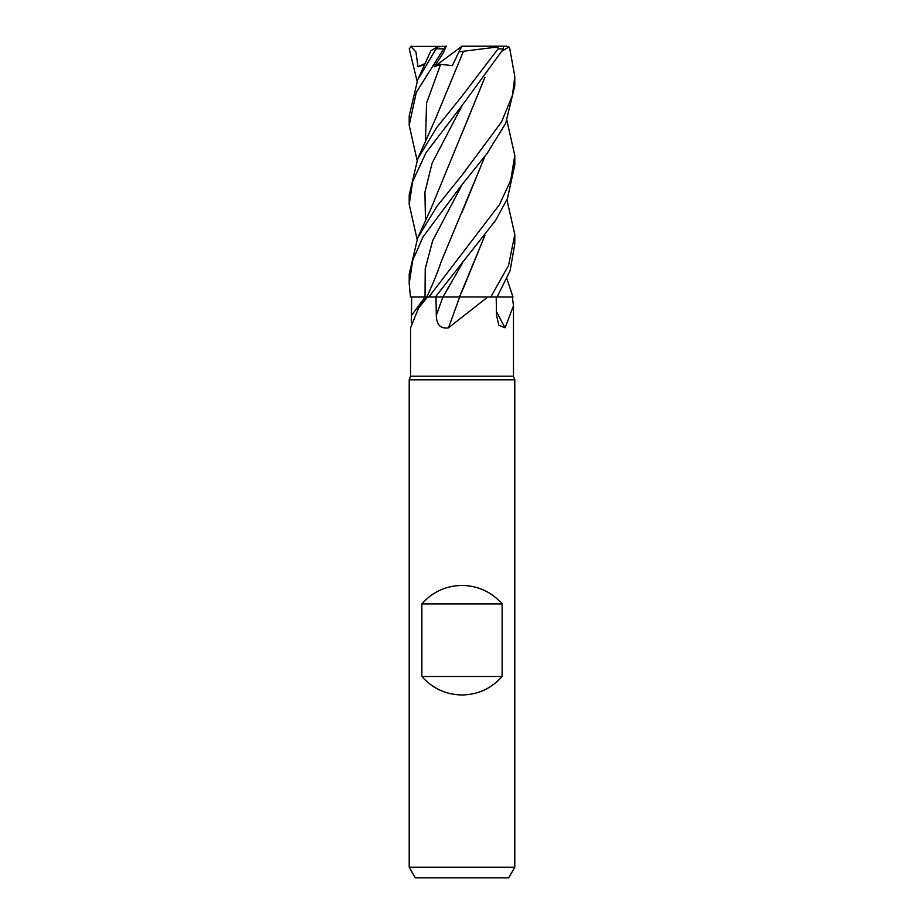 <?xml version="1.0" encoding="UTF-8"?>
<svg xmlns="http://www.w3.org/2000/svg" width="924" height="924" viewBox="0 0 924 924"><rect width="100%" height="100%" fill="white"/><g stroke="black" fill="none" stroke-linecap="round" stroke-linejoin="round"><path stroke-width="1.39" d="M459.182 296.939L490.713 296.997L487.78 296.997L448.498 327.812C440.563 329.002 436.498 324.809 436.313 315.211L435.989 296.997L459.759 296.997M506.918 278.852L512.982 296.997L497.135 296.962L512.936 296.997L512.346 296.997L513.478 305.728L505.082 327.812L498.844 325.248L496.488 315.211L496.211 296.997M411.319 322.603L411.711 296.997L427.593 296.997L418.549 308.108L410.579 327.812L410.522 376.195L513.478 376.195L514.795 379.833L514.795 867.243L409.205 867.243L415.292 877.8L508.708 877.8L514.795 867.243M410.522 376.195L409.205 379.833L514.795 379.833M421.875 676.495L421.875 603.903C432.571 591.914 445.946 585.758 462 585.423C478.054 585.758 491.429 591.914 502.125 603.903L502.125 676.495C491.429 688.484 478.054 694.64 462 694.975C445.946 694.64 432.571 688.484 421.875 676.495L502.125 676.495M496.431 311.503A893.543 775.686 -58.9 0 0 505.082 327.812M506.918 199.734L514.795 234.488L508.581 265.35L490.829 296.997L512.346 296.997M427.593 296.997L435.354 296.997L495.541 220.478L507.392 198.648L514.795 164.957L514.795 155.451L510.718 180.342L499.399 204.747L428.84 296.997M411.7 296.997L425.41 296.962M459.655 296.997A893.543 121.448 -75 0 1 448.498 327.812M490.829 296.997L487.78 296.997M436.024 296.997L435.354 296.997M434.268 297.008L443 296.962L434.268 297.008M449.722 296.939L452.644 296.939M428.863 296.962L427.431 296.974M421.875 603.903L502.125 603.903M497.112 296.997L510.083 270.755L514.795 243.982L514.795 234.488M462 105.648L503.453 48.845L503.384 46.408L497.932 46.2L498.105 48.845L462 96.131L436.821 127.431L417.717 158.789L409.205 195.056L409.205 204.389L412.682 181.439L426.103 152.599L462 105.648M506.918 120.594L514.795 155.451M426.853 296.962L410.418 296.997L409.205 283.564L412.647 260.614L423.065 236.798L462 184.661L487.214 153.303L505.74 123.204L514.795 85.759M502.356 50.889L508.928 46.939L509.805 48.845L514.795 76.438L512.416 95.345L501.524 121.968L462 175.19L436.925 206.329L417.706 237.803L409.205 274.093L409.205 283.564M459.575 296.939L442.989 296.997M430.896 50.751L437.202 46.939L417.717 79.753L409.205 115.904L409.205 125.341L416.32 92.261L443.705 48.845L446.13 46.408L443.67 52.275L434.28 66.794L440.656 64.357L452.379 65.616L458.997 51.802L463.455 51.294L462.231 53.892M446.13 46.408L410.81 46.408L415.939 51.987L418.018 66.794L424.566 64.738M417.082 81.15L409.24 48.845L411.526 46.223M484.95 77.339L431.046 208.466L417.717 237.803M484.8 77.547L462.069 133.333M417.082 239.224L409.205 204.389M462.116 291.291L484.788 235.62M484.95 235.389L459.482 296.939M484.788 156.583L462.104 212.266M484.95 156.364L441.464 260.961C435.065 279.418 431.265 287.006 426.842 296.985L426.842 296.997M417.082 160.21L409.205 125.341M463.467 51.259L497.793 46.939M463.444 51.328L435.527 118.746L417.717 158.789M446.592 46.2L437.202 46.939M470.351 46.2L506.387 46.2L508.916 46.939M434.28 66.794L461.838 46.316M458.997 51.802L461.908 46.2L497.932 46.2M418.018 66.794L425.156 63.456M425.075 296.997A891.106 848.428 -33 0 1 411.63 315.211M442.896 296.997A891.106 121.125 -75 0 1 436.313 315.211M462.3 184.292L432.675 240.633L425.225 268.792L425.04 296.997M498.105 48.845L503.453 48.845M462.3 105.29L432.109 163.155L424.936 192.1L425.467 221.032M462.3 263.34L443 296.962M440.656 64.357L426.553 103.141L425.467 141.926M436.509 48.845L443.705 48.845M513.478 305.728L513.478 376.195M426.565 296.997L418.549 308.108M409.205 379.833L409.205 867.243M514.795 85.817L514.795 76.438M430.919 50.716L417.717 79.753"/></g></svg>
